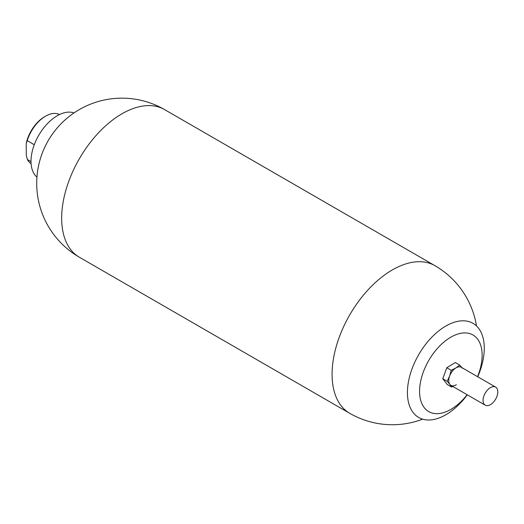 <?xml version="1.0" encoding="UTF-8"?>
<svg xmlns="http://www.w3.org/2000/svg" width="524" height="524" viewBox="0 0 524 524"><rect width="100%" height="100%" fill="white"/><g stroke="black" fill="none" stroke-linecap="round" stroke-linejoin="round"><path stroke-width="0.79" d="M34.067 145.292L34.06 144.611L27.222 140.655A28.361 16.375 120 0 1 45.595 116.158A28.361 16.375 120 0 1 59.448 114.573M36.942 177.079A37.217 21.491 -60 0 1 31.008 161.608L27.399 159.545L26.311 155.405L26.2 143.583L27.222 140.655M27.399 159.545A28.361 16.375 120 0 0 31.093 163.678M45.595 116.158L44.547 116.767A26.875 15.517 120 0 0 26.2 143.583M31.008 161.608A37.217 21.491 -60 0 1 45.922 125.282A37.217 21.491 -60 0 1 73.976 112.942M467.139 394.723A44.239 25.545 -60 0 1 419.875 396.236A44.239 25.545 -60 0 1 446.461 340.056A44.239 25.545 -60 0 1 481.825 350.34A44.239 25.545 -60 0 1 477.561 376.671M467.303 394.821A54.339 31.375 -60 0 1 407.803 398.587A54.339 31.375 -60 0 1 440.461 329.583A54.339 31.375 -60 0 1 483.894 342.211A54.339 31.375 -60 0 1 477.724 376.769M462.378 368.228A10.421 6.019 120 0 0 455.887 367.953A10.421 6.019 120 0 0 452.238 371.326A10.421 6.019 120 0 0 449.625 376.049L447.195 381.295L442.76 378.734L446.789 367.756L455.291 362.543L459.725 365.104L455.887 367.953L451.223 370.317L449.625 376.049A10.421 6.019 120 0 0 449.847 384.42L451.675 387.066L452.913 386.509M447.195 381.295L449.847 384.42A10.421 6.019 120 0 0 456.339 384.701M451.675 387.066L447.241 384.505L442.76 378.734M461.913 367.638L459.725 365.104M451.223 370.317L446.789 367.756M485.27 393.046A10.421 6.019 120 0 0 485.217 405.163A10.421 6.019 120 0 0 495.593 399.229A10.421 6.019 120 0 0 495.639 387.112A10.421 6.019 120 0 0 485.27 393.046M495.639 387.112L461.323 367.298A10.421 6.019 120 0 0 450.954 373.232A10.421 6.019 120 0 0 450.902 385.35L485.217 405.163M79.327 257.205A85.229 49.21 -60 0 1 61.675 218.187A85.229 49.21 -60 0 1 121.941 113.8A85.229 49.21 -60 0 1 164.556 109.582A85.229 85.229 0 0 0 36.713 183.393A85.229 85.229 0 0 0 79.327 257.205L349.731 413.318A85.229 49.21 -60 0 1 332.078 374.306A85.229 49.21 -60 0 1 392.345 269.919A85.229 49.21 -60 0 1 434.959 265.694L164.556 109.582M349.731 413.318A85.229 85.229 0 0 0 422.665 419.167M476.486 325.935A85.229 85.229 0 0 0 434.959 265.694"/></g></svg>
